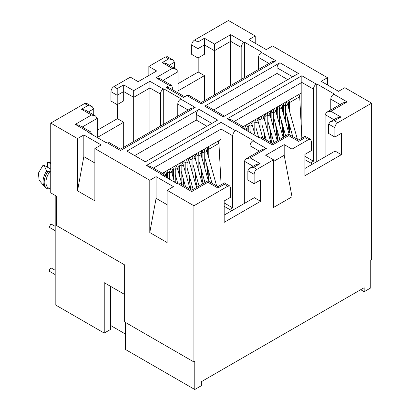 <?xml version="1.0" encoding="UTF-8"?>
<svg xmlns="http://www.w3.org/2000/svg" width="410" height="410" viewBox="0 0 410 410"><rect width="100%" height="100%" fill="white"/><g stroke="black" fill="none" stroke-linecap="round" stroke-linejoin="round"><path stroke-width="0.61" d="M50.737 189.261L48.472 187.949A12.264 7.083 -60 0 1 45.93 182.337A12.264 7.083 -60 0 1 50.276 171.149L50.737 171.416M49.636 188.626L47.862 188.897A13.489 7.79 -60 0 1 46.991 188.513A13.489 7.79 -60 0 1 44.198 182.337A13.489 7.79 -60 0 1 47.862 171.544L46.704 170.878A13.489 7.79 120 0 0 44.572 186.77A13.489 7.79 120 0 0 45.833 187.847L46.991 188.513M117.419 104.514L117.419 118.644L97.267 130.277M174.501 68.311L174.501 62.217L172.805 59.855L167.388 56.729L165.348 56.928L148.84 66.461L156.666 70.976L138.165 81.657L130.344 77.141L113.836 86.669C112.084 87.878 111.12 89.549 110.946 91.676L110.946 101.019L117.209 104.637L123.687 100.901L123.687 84.88L117.209 88.616L117.209 104.637M148.84 66.461L148.84 75.496M198.184 57.887L198.184 72.016L178.027 83.655M298.675 141.142L298.675 141.383C298.675 139.549 298.675 139.549 298.675 141.383L305.148 137.647C305.148 135.812 305.148 135.812 305.148 137.647L308.525 139.595L292.017 149.122L284.191 144.602L265.695 155.282L273.521 159.803L257.014 169.33C255.261 170.539 254.297 172.21 254.123 174.337L254.123 183.685L260.601 179.944L260.601 201.305L224.178 222.333L224.178 200.972L230.656 197.236L230.656 187.888L229.805 186.017L227.765 186.222L193.915 205.764L193.915 361.963L194.781 361.461L194.781 389.5L201.371 385.697L201.371 381.689L364.167 287.702L364.167 291.71L370.758 287.902L370.758 259.868L371.624 259.366L371.624 103.161L344.836 87.699L338.537 91.338L321.194 81.323L327.493 77.685L272.573 45.976L266.274 49.615L248.931 39.601L255.23 35.967L228.447 20.5L194.596 40.042C192.843 41.256 191.88 42.922 191.706 45.049L191.706 54.392L197.968 58.01L204.446 54.274L204.446 44.926L214.445 50.702L214.445 94.91M55.191 195.426L55.191 304.768L104.232 333.084L110.531 329.445L110.531 286.323M93.741 114.933L93.741 108.84L92.045 106.482L86.628 103.356L84.583 103.556L50.737 123.097L50.737 192.854L56.421 196.139L56.421 225.51L124.64 264.896L124.64 321.968L193.915 361.963M55.191 281.204L55.073 195.36M92.045 106.482L87.96 105.503L84.583 103.556M97.267 137.545L97.267 118.352L95.571 115.994L91.486 115.015L75.271 124.379L79.355 125.357L90.723 131.917L88.278 132.353L105.621 142.367L108.066 141.932L120.535 149.127L191.08 108.399L195.165 107.425L180.656 99.046L181.061 98.81L163.718 88.801L163.313 89.031C161.56 90.241 160.597 91.912 160.423 94.039L149.901 87.965L149.901 132.174M117.419 118.644L123.687 122.262L97.267 137.514M123.687 147.313L123.687 122.262M163.313 89.031L149.901 81.288L133.686 90.651L133.686 141.537M126.895 151.111L145.391 161.791L217.654 120.074L199.157 109.393L126.895 151.111M223.26 116.835L298.413 73.446L279.917 62.766L204.764 106.154L223.26 116.835M229.805 186.017L224.388 182.891L217.915 186.627L207.916 180.851L191.701 190.214L180.328 183.654L177.884 184.09L160.541 174.076L162.985 173.64L150.521 166.445L146.431 165.466L160.946 173.84M229.764 209.541L232.685 207.855L232.685 135.761C232.859 133.634 233.823 131.964 235.576 130.754L235.981 130.518L253.324 140.533L252.919 140.768C251.161 141.983 250.197 143.649 250.028 145.77L250.028 156.538M308.525 139.595L310.565 139.39L305.148 136.263L298.675 140L288.676 134.229L272.46 143.587L261.088 137.027L258.643 137.463L241.3 127.448L243.75 127.013L231.281 119.817L227.191 118.838L241.705 127.218M310.529 162.913L313.445 161.227L313.445 89.134C313.619 87.007 314.583 85.341 316.335 84.127L316.74 83.891L334.083 93.905L333.678 94.141C331.921 95.356 330.957 97.021 330.788 99.148L330.788 109.911M371.624 103.161L337.773 122.703L334.401 120.755L330.316 121.734L328.62 124.097L328.62 133.44L334.883 137.058L334.883 127.71C335.057 125.588 336.021 123.917 337.773 122.703M241.183 79.473L241.183 47.411C241.357 45.29 242.32 43.619 244.073 42.404L244.478 42.174L261.821 52.188L261.416 52.418C259.658 53.633 258.695 55.304 258.525 57.426L258.525 69.459M201.295 103.643L201.295 103.884C201.295 102.049 201.295 102.049 201.295 103.884L275.925 60.798L271.84 61.772L201.295 102.505L188.831 95.304L186.786 95.51L183.49 97.411L166.147 87.397L169.443 85.495L171.488 85.29L172.333 87.166L172.333 89.585M193.915 205.764L167.131 190.296L173.43 186.658L156.087 176.643L149.788 180.282L94.869 148.574L101.167 144.94L83.825 134.926L77.526 138.565L50.737 123.097M172.805 59.855L168.72 58.876L162.242 62.617L166.332 63.596L176.331 69.367L178.027 71.73L163.006 80.396M178.027 92.875L178.027 71.73M198.184 72.016L204.446 75.635L178.027 90.887M204.446 100.686L204.446 75.635M244.073 42.404L230.661 34.665L214.445 44.024L204.446 38.253L197.968 41.989L197.968 58.01M255.23 43.24L255.23 35.967M327.493 84.962L327.493 77.685M124.64 294.467L104.232 282.685L104.232 333.084M149.788 180.282L149.788 232.537L167.131 242.551L167.131 190.296M77.526 138.565L77.526 190.819L94.869 200.828L94.869 148.574M163.718 124.199L163.718 88.801M95.571 115.994L85.572 110.218L81.482 109.244L91.486 115.015M199.157 109.393C197.4 110.603 196.436 112.273 196.267 114.4L196.267 120.074L134.695 155.621M279.917 62.766C278.164 63.98 277.201 65.646 277.027 67.773L277.027 73.446L213.764 109.967M224.46 116.143L206.809 105.954L204.764 106.154M217.915 187.77L217.915 188.011C217.915 186.176 217.915 186.176 217.915 188.011L224.388 184.274C224.388 182.435 224.388 182.435 224.388 184.274L227.765 186.222M191.701 191.357L191.701 191.598C191.695 189.763 191.695 189.763 191.701 191.598L207.916 182.235C207.916 180.4 207.916 180.4 207.916 182.235L217.915 188.011M163.836 175.977L162.985 173.64M235.576 130.754L221.067 122.375L221.067 139.4L162.37 173.286M235.981 208.285L235.981 130.518M257.014 169.33L253.641 167.382L260.114 163.646L250.115 157.87L266.331 148.507L262.241 149.486L246.026 158.849L244.334 161.207L244.334 203.462M250.115 157.87L246.026 158.849M260.114 163.646L256.03 164.625L249.552 168.361L247.86 170.719L247.86 180.067L254.123 183.685M253.641 167.382L249.552 168.361M310.565 139.39L311.415 141.26L311.415 150.608L304.938 154.345L304.938 175.705L341.361 154.678L341.361 133.317L334.883 137.058M273.521 159.803L273.521 207.475L292.017 196.795L292.017 149.122M284.191 144.602L284.191 155.287L273.521 161.448M272.46 144.73L272.46 144.971C272.46 143.136 272.46 143.136 272.46 144.971L288.676 135.607C288.676 133.773 288.676 133.773 288.676 135.607L298.675 141.383M244.596 129.35L243.75 127.013M316.335 84.127L301.827 75.748L301.827 92.773L243.13 126.659M316.74 161.658L316.74 83.891M334.401 120.755L340.874 117.019L330.875 111.243L347.091 101.885L343.006 102.859L326.785 112.222L325.094 114.585L325.094 156.835M330.875 111.243L326.785 112.222M340.874 117.019L336.789 117.998L330.311 121.734M204.446 38.253L204.446 44.926L197.968 48.667L191.706 45.049M214.445 44.024L214.445 50.702L230.661 41.338L230.661 85.546M230.661 34.665L230.661 41.338L241.183 47.411M244.478 77.572L244.478 42.174M184.684 96.719L168.192 87.197L166.147 87.397M162.242 62.617L172.246 68.388L156.031 77.751L160.115 78.73L171.488 85.29M172.246 68.388L176.331 69.367M149.901 81.288L149.901 87.965L133.686 97.329L123.687 91.553L117.209 95.289L110.946 91.676M188.19 110.07L177.766 104.053C177.935 101.931 178.898 100.26 180.656 99.046M120.535 150.27L120.535 150.511C120.535 148.676 120.535 148.676 120.535 150.511L195.165 107.425M91.573 134.26L90.723 131.917M94.869 162.995L83.825 156.62L83.825 134.926M167.131 204.713L156.087 198.343L156.087 176.643M125.506 322.47L125.506 349.505L194.781 389.5M149.788 232.537L156.087 198.343M77.526 190.819L83.825 156.62M160.423 126.101L160.423 94.039M177.766 104.053L177.766 116.086M196.267 120.074L206.958 126.249M277.027 73.446L287.723 79.622M221.067 184.808L221.067 139.4M232.685 207.855L224.178 202.94M341.361 154.678L335.093 151.064L304.938 168.474M292.017 196.795L284.191 155.287M260.601 201.305L254.333 197.692L224.178 215.101M301.827 138.18L301.827 92.773M313.445 161.227L304.938 156.318M364.167 291.71L360.697 289.706M50.737 163.754L49.231 162.883L50.737 162.934M44.572 186.77L39.14 180.221L38.376 173.174L43.04 165.209L44.608 165.553L50.737 169.094M44.608 165.553C44.598 166.788 45.3 168.561 46.704 170.878M50.276 171.149L47.862 171.544M50.737 162.729L47.662 162.539L49.231 162.883M47.662 167.316L47.662 162.539M231.788 210.709L224.178 206.312M312.548 164.082L304.938 159.685M248.265 131.472L248.265 126.434A3.68 2.122 -120 0 0 247.614 124.071M249.464 123A3.68 2.122 60 0 1 250.115 125.363L250.115 132.538M254.164 131.774L254.164 123.026A3.68 2.122 -120 0 0 253.513 120.663M255.363 119.597A3.68 2.122 60 0 1 256.014 121.96L256.009 135.946M260.058 128.371L260.058 119.623A3.68 2.122 -120 0 0 259.407 117.26M261.257 116.194A3.68 2.122 60 0 1 261.908 118.557L261.908 134.946M265.957 139.836L265.957 138.857M265.957 124.963L265.957 116.22A3.68 2.122 -120 0 0 265.306 113.857M267.156 112.791A3.68 2.122 60 0 1 267.807 115.148L267.807 131.543M270.697 131.338L270.697 137.616L271.692 143.146M271.851 143.054L271.851 135.454M271.851 121.56L271.851 112.811A3.68 2.122 -120 0 0 271.2 110.454M273.05 109.383A3.68 2.122 60 0 1 273.701 111.745L273.701 128.14M276.591 127.935L276.591 134.213L277.749 139.651L277.052 140.051M277.749 139.651L277.749 132.046M277.749 118.157L277.749 109.408A3.68 2.122 -120 0 0 277.098 107.046M278.949 105.98A3.68 2.122 60 0 1 279.599 108.342L279.599 124.732M282.49 124.532L282.49 130.805L283.643 136.243L282.946 136.648M283.643 136.243L283.643 128.643M283.643 114.749L283.643 106.005A3.68 2.122 -120 0 0 282.992 103.643M284.842 102.577A3.68 2.122 60 0 1 285.493 104.934L285.493 121.329M288.384 121.129L288.384 127.402L289.542 132.84L288.845 133.24M289.542 132.84L289.542 125.24M289.542 111.346L289.542 102.602A3.68 2.122 -120 0 0 288.891 100.24M288.384 107.236L288.384 102.602L289.542 102.602L299.695 96.739L301.827 137.704M299.695 96.739L298.946 94.433M282.49 110.638L282.49 106.005L283.643 106.005L285.493 104.939A3.68 2.122 60 0 1 285.493 104.939L285.011 102.48M276.591 114.047L276.591 109.408L277.749 109.408L279.599 108.342L279.118 105.882M270.697 117.45L270.697 112.811L271.851 112.811L273.701 111.745L273.219 109.285M264.798 120.853L264.798 116.22L265.957 116.22L267.807 115.148L267.325 112.694M264.798 139.164L264.798 134.746M258.9 124.256L258.9 119.623L260.058 119.623L261.908 118.557L261.426 116.097M253.006 127.664L253.006 123.026L254.164 123.026L256.014 121.96L255.527 119.5M247.107 130.805L247.107 126.434L248.265 126.434L250.115 125.363L249.634 122.903M243.571 126.408A3.68 2.122 60 0 1 243.883 127.105M282.49 130.805L281.511 121.058M282.008 104.212L282.49 106.005M288.384 127.402L287.41 117.655M287.902 100.809L288.384 102.602M244.119 127.325L243.735 126.311M246.625 124.64L247.107 126.434M252.524 121.237L253.006 123.026M258.177 137.196L257.926 134.675M258.418 117.834L258.9 119.623M264.604 139.051L263.82 131.272M264.317 114.426L264.798 116.22M270.697 137.616L269.718 127.869M270.216 111.023L270.697 112.811M276.591 134.213L275.617 124.461M276.109 107.62L276.591 109.408M55.073 274.562L49.759 271.497A1.881 1.087 -60 0 1 49.369 270.636A1.881 1.087 -60 0 1 50.189 268.745A1.881 1.087 -60 0 1 51.639 268.237L55.073 270.221M55.073 230.64L49.759 227.57L49.369 226.709L50.702 224.408L51.639 224.316L55.073 226.299M125.506 334.083L110.531 325.438M167.505 178.099L167.505 173.056A3.68 2.122 -120 0 0 166.855 170.698M168.705 169.627A3.68 2.122 60 0 1 169.356 171.99L169.356 179.165M173.399 178.401L173.399 169.653A3.68 2.122 -120 0 0 172.753 167.29M174.604 166.224A3.68 2.122 60 0 1 175.249 168.587L175.249 182.568M179.298 174.993L179.298 166.25A3.68 2.122 -120 0 0 178.647 163.887M180.497 162.821A3.68 2.122 60 0 1 181.148 165.179L181.148 181.574M185.197 186.463L185.197 185.484M185.197 171.59L185.197 162.847A3.68 2.122 -120 0 0 184.546 160.484M186.396 159.413A3.68 2.122 60 0 1 187.047 161.776L187.042 178.171M189.933 177.966L189.933 184.244L190.932 189.774M191.091 189.681L191.091 182.081M191.091 168.187L191.091 159.439A3.68 2.122 -120 0 0 190.44 157.081M192.29 156.01A3.68 2.122 60 0 1 192.941 158.373L192.941 174.762M195.831 174.563L195.831 180.841L196.99 186.273L196.293 186.678M196.99 186.273L196.99 178.673M196.99 164.784L196.99 156.036A3.68 2.122 -120 0 0 196.339 153.673M198.189 152.607A3.68 2.122 60 0 1 198.84 154.97L198.84 171.359M201.73 171.16L201.73 177.433L202.883 182.87L202.186 183.275M202.883 182.87L202.883 175.27M202.883 161.376L202.883 152.633A3.68 2.122 -120 0 0 202.232 150.27M204.083 149.204A3.68 2.122 60 0 1 204.733 151.562L204.733 167.957M207.624 167.757L207.624 174.03L208.782 179.467L208.085 179.867M208.782 179.467L208.782 171.867M208.782 157.973L208.782 149.23A3.68 2.122 -120 0 0 208.131 146.867M207.624 153.863L207.624 149.23L208.782 149.23L218.935 143.367L221.067 184.331M218.935 143.367L218.181 141.06M201.73 157.266L201.73 152.633L202.883 152.633L204.733 151.562L204.252 149.107M195.831 160.669L195.831 156.036L196.99 156.036L198.84 154.97L198.358 152.51M189.933 164.077L189.933 159.439L191.091 159.439L192.941 158.373L192.459 155.913M184.039 167.48L184.039 162.847L185.197 162.847L187.047 161.776L186.56 159.316M184.039 185.791L184.039 181.374M178.14 170.883L178.14 166.25L179.298 166.25L181.148 165.179L180.666 162.724M172.246 174.286L172.246 169.653L173.399 169.653L175.249 168.587L174.768 166.127M166.347 177.427L166.347 173.056L167.505 173.056L169.356 171.99L168.874 169.53M162.806 173.03A3.68 2.122 60 0 1 163.124 173.732M201.73 177.433L200.751 167.685M201.248 150.839L201.73 152.633M207.624 174.03L206.65 164.282M207.142 147.436L207.624 149.23M163.359 173.948L162.975 172.938M165.865 171.267L166.347 173.056M171.764 167.864L172.246 169.653M177.417 183.818L177.166 181.302M177.658 164.456L178.14 166.25M183.839 185.679L183.06 177.899M183.557 161.053L184.039 162.847M189.933 184.244L188.959 174.496M189.451 157.65L189.933 159.439M195.831 180.841L194.852 171.088M195.35 154.247L195.831 156.036M113.836 86.669L117.209 88.616M178.288 183.854L191.701 191.598M221.067 122.375L146.431 165.466M266.331 148.507L252.919 140.768M259.048 137.227L272.46 144.971M301.827 75.748L227.191 118.838M347.091 101.885L333.678 94.141M197.968 41.989L194.596 40.042M275.925 60.798L261.416 52.418M186.786 95.51L201.295 103.884M156.031 77.751L169.443 85.495M165.348 56.928L168.72 58.876M133.686 90.651L123.687 84.88M106.026 142.137L120.535 150.511M75.271 124.379L88.683 132.123M87.96 105.503L81.482 109.244M93.741 108.84L88.463 111.889M82.246 127.023L97.267 118.352M211.873 123.41L196.267 114.4M292.632 76.783L277.027 67.773M232.685 135.761L221.067 129.053L153.412 168.11M259.351 151.157L250.028 145.77M244.334 161.207L253.139 166.291M254.123 174.337L247.86 170.719M313.445 89.134L301.827 82.425L234.171 121.483M340.11 104.529L330.788 99.148M333.899 119.664L325.094 114.585M334.883 127.71L328.62 124.097M268.95 63.442L258.525 57.426M174.501 62.217L169.222 65.262M286.277 101.747L287.6 104.437A1.881 0.62 164.3 0 1 287.026 105.109A1.881 0.62 164.3 0 1 285.493 105.652M280.384 105.155L281.701 107.84A1.881 0.62 164.3 0 1 281.132 108.512A1.881 0.62 164.3 0 1 279.599 109.055M274.485 108.558L275.807 111.243A1.881 0.62 164.3 0 1 275.233 111.915A1.881 0.62 164.3 0 1 273.701 112.458M268.586 111.961L269.908 114.651A1.881 0.62 164.3 0 1 269.339 115.318A1.881 0.62 164.3 0 1 267.807 115.866M262.692 115.364L264.009 118.054A1.881 0.62 164.3 0 1 263.44 118.726A1.881 0.62 164.3 0 1 261.908 119.269M256.793 118.772L258.115 121.457A1.881 0.62 164.3 0 1 257.547 122.129A1.881 0.62 164.3 0 1 256.009 122.672M250.899 122.175L252.217 124.86A1.881 0.62 164.3 0 1 251.648 125.532A1.881 0.62 164.3 0 1 250.115 126.075M245.001 125.578L246.323 128.268A1.881 0.62 164.3 0 1 245.749 128.935A1.881 0.62 164.3 0 1 244.647 129.381M205.518 148.374L206.84 151.064A1.881 0.62 164.3 0 1 206.266 151.731A1.881 0.62 164.3 0 1 204.733 152.279M199.619 151.777L200.941 154.467A1.881 0.62 164.3 0 1 200.372 155.139A1.881 0.62 164.3 0 1 198.84 155.682M193.725 155.185L195.042 157.87A1.881 0.62 164.3 0 1 194.473 158.542A1.881 0.62 164.3 0 1 192.941 159.085M187.826 158.588L189.148 161.279A1.881 0.62 164.3 0 1 188.579 161.945A1.881 0.62 164.3 0 1 187.042 162.493M181.932 161.991L183.249 164.682A1.881 0.62 164.3 0 1 182.681 165.353A1.881 0.62 164.3 0 1 181.148 165.896M176.034 165.394L177.356 168.085A1.881 0.62 164.3 0 1 176.782 168.756A1.881 0.62 164.3 0 1 175.249 169.299M170.14 168.802L171.457 171.488A1.881 0.62 164.3 0 1 170.888 172.159A1.881 0.62 164.3 0 1 169.356 172.702M164.241 172.205L165.563 174.896A1.881 0.62 164.3 0 1 164.989 175.562A1.881 0.62 164.3 0 1 163.887 176.008M285.493 104.268L285.493 104.934M279.599 107.676L279.599 108.342M273.701 111.079L273.701 111.745M267.807 114.482L267.807 115.148M261.908 117.885L261.908 118.557M256.014 121.293L256.014 121.96M250.115 124.696L250.115 125.363M285.493 110.849L292.725 136.566M287.6 104.437L297.388 139.262M279.599 114.252L285.698 135.946M281.701 107.84L289.209 134.536M273.701 117.66L279.799 139.349M275.807 111.243L283.161 137.411M267.807 121.063L273.906 142.752M269.908 114.651L277.268 140.814M261.908 124.466L266.285 140.025M264.009 118.054L270.948 142.716M256.009 127.869L258.7 137.427M258.115 121.457L262.764 137.991M250.115 131.277L250.541 132.784M252.217 124.86L255.204 135.474M246.323 128.268L247.02 130.754M204.733 157.476L211.965 183.193M206.84 151.064L216.629 185.884M198.84 160.879L204.938 182.573M200.941 154.467L208.449 181.164M192.941 164.282L199.04 185.976M195.042 157.87L202.402 184.034M187.042 167.69L193.146 189.379M189.148 161.279L196.508 187.442M181.148 171.093L185.525 186.652M183.249 164.682L190.189 189.343M175.249 174.496L177.94 184.054M177.356 168.085L182.004 184.618M169.356 177.904L169.781 179.411M171.457 171.488L174.445 182.101M165.563 174.896L166.26 177.381M204.733 150.895L204.733 151.562M198.84 154.298L198.84 154.97M192.941 157.707L192.941 158.373M187.047 161.109L187.047 161.776M181.148 164.512L181.148 165.179M175.249 167.915L175.249 168.587M169.356 171.324L169.356 171.99"/></g></svg>
